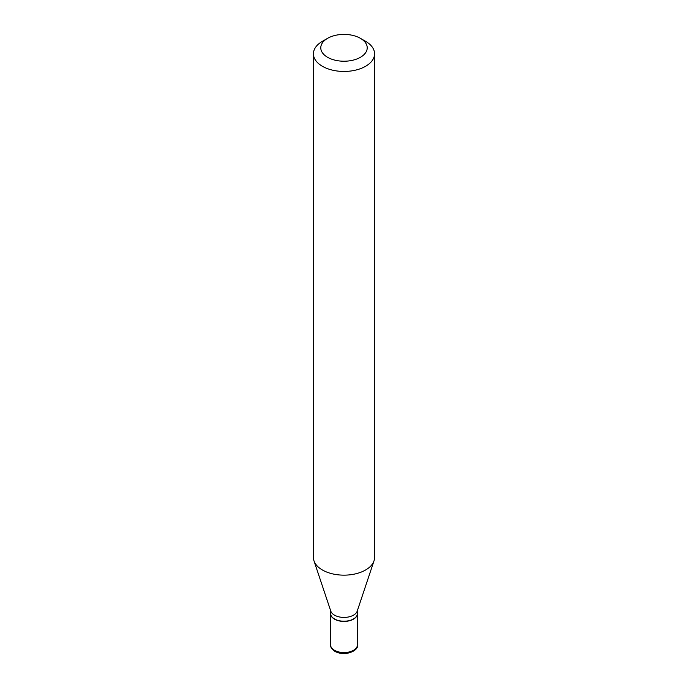 <?xml version="1.0" encoding="UTF-8"?>
<svg xmlns="http://www.w3.org/2000/svg" width="688" height="688" viewBox="0 0 688 688"><rect width="100%" height="100%" fill="white"/><g stroke="black" fill="none" stroke-linecap="round" stroke-linejoin="round"><path stroke-width="1.03" d="M330.55 613.558A13.45 7.766 0 0 0 330.55 613.653A13.45 7.766 0 0 0 334.488 619.148A13.45 7.766 0 0 0 349.143 620.825A13.45 7.766 0 0 0 357.45 613.653A13.45 7.766 0 0 0 357.45 613.558M330.55 610.402L330.55 613.455A13.45 7.766 0 0 0 334.488 618.942A13.45 7.766 0 0 0 353.512 618.942L353.512 618.942A13.45 7.766 0 0 0 357.45 613.455L357.45 610.402M322.388 41.323L327.574 38.33L322.388 41.323A30.564 17.647 0 0 0 313.436 53.802L313.436 557.504A30.564 17.647 0 0 0 313.986 560.84L330.79 611.133A13.45 7.766 0 0 0 340.061 617.084A13.45 7.766 0 0 0 353.512 615.149A13.45 7.766 0 0 0 357.21 611.133L374.014 560.84A30.564 17.647 0 0 0 374.564 557.504L374.564 53.802A30.564 17.647 0 0 0 365.612 41.323L360.426 38.33A23.229 13.416 0 0 0 327.574 38.33L327.574 38.33A23.229 13.416 0 0 0 327.574 57.293A23.229 13.416 0 0 0 360.426 57.293A23.229 13.416 0 0 0 360.426 38.33M334.574 618.994A13.201 7.62 0 0 0 334.66 619.045A13.201 7.62 0 0 0 353.34 619.045L353.34 619.045M313.436 53.802A30.564 17.647 0 0 0 332.304 70.107A30.564 17.647 0 0 0 365.612 66.28A30.564 17.647 0 0 0 374.564 53.802M313.986 560.84A30.564 17.647 0 0 0 335.047 574.377A30.564 17.647 0 0 0 365.612 569.982A30.564 17.647 0 0 0 374.014 560.84M334.488 650.289A13.45 7.766 0 0 0 349.143 651.975A13.45 7.766 0 0 0 357.45 644.802C359.351 650.014 345.789 657.186 334.996 651.416C331.642 648.947 330.154 646.746 330.55 644.802A13.45 7.766 0 0 0 334.488 650.289M357.45 644.802L357.45 613.653M330.55 644.802L330.55 613.653"/></g></svg>
